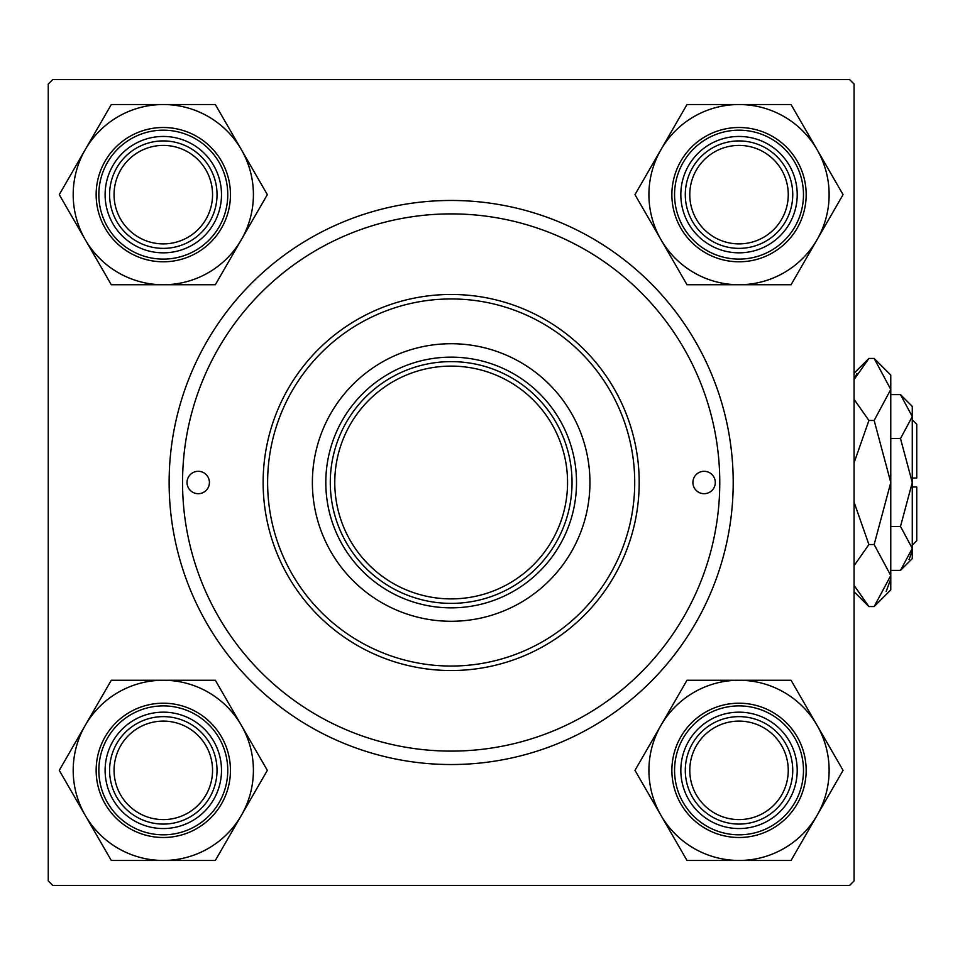 <?xml version="1.0" encoding="UTF-8"?>
<svg xmlns="http://www.w3.org/2000/svg" width="965" height="965" viewBox="0 0 965 965"><rect width="100%" height="100%" fill="white"/><g stroke="black" fill="none" stroke-linecap="round" stroke-linejoin="round"><path stroke-width="1.45" d="M451.162 764.533A282.033 282.033 0 0 1 169.128 482.5A282.033 282.033 0 0 1 451.162 200.467A282.033 282.033 0 0 1 733.207 482.5A282.033 282.033 0 0 1 451.162 764.533M48.25 84.064L48.25 880.936L52.725 885.412L849.598 885.412L854.073 880.936L854.073 84.064L849.598 79.588L52.725 79.588L48.25 84.064M715.294 482.5A11.194 11.194 0 0 0 704.1 471.306A11.194 11.194 0 0 0 692.906 482.5A11.194 11.194 0 0 0 704.1 493.694A11.194 11.194 0 0 0 715.294 482.5M209.417 482.5A11.194 11.194 0 0 0 198.223 471.306A11.194 11.194 0 0 0 187.029 482.5A11.194 11.194 0 0 0 198.223 493.694A11.194 11.194 0 0 0 209.417 482.5M589.941 482.5A138.779 138.779 0 0 0 451.162 343.721A138.779 138.779 0 0 0 312.383 482.5A138.779 138.779 0 0 0 451.162 621.279A138.779 138.779 0 0 0 589.941 482.5M267.619 482.5A183.543 183.543 0 0 0 451.162 666.043A183.543 183.543 0 0 0 634.717 482.5A183.543 183.543 0 0 0 451.162 298.957A183.543 183.543 0 0 0 267.619 482.5M639.192 482.5A188.03 188.03 0 0 1 451.162 670.53A188.03 188.03 0 0 1 263.131 482.5A188.03 188.03 0 0 1 451.162 294.47A188.03 188.03 0 0 1 639.192 482.5M182.554 482.5A268.608 268.608 0 0 0 451.162 751.108A268.608 268.608 0 0 0 719.769 482.5A268.608 268.608 0 0 0 451.162 213.892A268.608 268.608 0 0 0 182.554 482.5M689.782 770.36A49.239 49.239 0 0 0 739.021 819.599A49.239 49.239 0 0 0 788.26 770.36A49.239 49.239 0 0 0 739.021 721.108A49.239 49.239 0 0 0 689.782 770.36M792.748 770.36A53.726 53.726 0 0 1 739.021 824.086A53.726 53.726 0 0 1 685.295 770.36A53.726 53.726 0 0 1 739.021 716.633A53.726 53.726 0 0 1 792.748 770.36M660.989 725.306A90.107 90.107 0 0 1 739.021 680.253L686.996 680.253L634.982 770.36L686.996 860.466L791.047 860.466L843.06 770.36L791.047 680.253L739.021 680.253A90.107 90.107 0 0 1 817.053 815.413A90.107 90.107 0 0 1 660.989 815.413A90.107 90.107 0 0 1 660.989 725.306M709.926 719.962A58.202 58.202 0 0 1 789.418 741.265A58.202 58.202 0 0 1 768.116 820.757A58.202 58.202 0 0 1 688.624 799.454A58.202 58.202 0 0 1 709.926 719.962M772.591 828.513A67.152 67.152 0 0 1 680.868 803.929A67.152 67.152 0 0 1 705.439 712.206A67.152 67.152 0 0 1 797.174 736.777A67.152 67.152 0 0 1 772.591 828.513A67.152 67.152 0 0 0 797.174 736.777A67.152 67.152 0 0 0 705.439 712.206M788.26 194.641A49.239 49.239 0 0 0 739.021 145.401A49.239 49.239 0 0 0 689.782 194.641A49.239 49.239 0 0 0 739.021 243.892A49.239 49.239 0 0 0 788.26 194.641M685.295 194.641A53.726 53.726 0 0 1 739.021 140.914A53.726 53.726 0 0 1 792.748 194.641A53.726 53.726 0 0 1 739.021 248.367A53.726 53.726 0 0 1 685.295 194.641M739.021 104.534A90.107 90.107 0 0 1 817.053 149.587L791.047 104.534L686.996 104.534L634.982 194.641L686.996 284.747L791.047 284.747L843.06 194.641L817.053 149.587A90.107 90.107 0 0 1 739.021 284.747A90.107 90.107 0 0 1 660.989 149.587A90.107 90.107 0 0 1 739.021 104.534M768.116 144.243A58.202 58.202 0 0 1 789.418 223.735A58.202 58.202 0 0 1 709.926 245.038A58.202 58.202 0 0 1 688.624 165.546A58.202 58.202 0 0 1 768.116 144.243M705.439 252.794A67.152 67.152 0 0 1 680.868 161.071A67.152 67.152 0 0 1 772.591 136.487A67.152 67.152 0 0 1 797.174 228.222A67.152 67.152 0 0 1 705.439 252.794A67.152 67.152 0 0 0 797.174 228.222A67.152 67.152 0 0 0 772.591 136.487M114.063 770.36A49.239 49.239 0 0 0 163.302 819.599A49.239 49.239 0 0 0 212.553 770.36A49.239 49.239 0 0 0 163.302 721.108A49.239 49.239 0 0 0 114.063 770.36M217.028 770.36A53.726 53.726 0 0 1 163.302 824.086A53.726 53.726 0 0 1 109.588 770.36A53.726 53.726 0 0 1 163.302 716.633A53.726 53.726 0 0 1 217.028 770.36M212.553 194.641A49.239 49.239 0 0 0 163.302 145.401A49.239 49.239 0 0 0 114.063 194.641A49.239 49.239 0 0 0 163.302 243.892A49.239 49.239 0 0 0 212.553 194.641M109.588 194.641A53.726 53.726 0 0 1 163.302 140.914A53.726 53.726 0 0 1 217.028 194.641A53.726 53.726 0 0 1 163.302 248.367A53.726 53.726 0 0 1 109.588 194.641M163.302 860.466A90.107 90.107 0 0 1 85.27 815.413L111.289 860.466L215.328 860.466L267.341 770.36L215.328 680.253L111.289 680.253L59.263 770.36L85.27 815.413A90.107 90.107 0 0 1 163.302 680.253A90.107 90.107 0 0 1 241.334 815.413A90.107 90.107 0 0 1 163.302 860.466M134.207 820.757A58.202 58.202 0 0 1 112.905 741.265A58.202 58.202 0 0 1 192.409 719.962A58.202 58.202 0 0 1 213.699 799.454A58.202 58.202 0 0 1 134.207 820.757M196.884 712.206A67.152 67.152 0 0 1 221.455 803.929A67.152 67.152 0 0 1 129.732 828.513A67.152 67.152 0 0 1 105.149 736.777A67.152 67.152 0 0 1 196.884 712.206A67.152 67.152 0 0 0 105.149 736.777A67.152 67.152 0 0 0 129.732 828.513M241.334 239.694A90.107 90.107 0 0 1 163.302 284.747L215.328 284.747L267.341 194.641L215.328 104.534L111.289 104.534L59.263 194.641L111.289 284.747L163.302 284.747A90.107 90.107 0 0 1 85.27 149.587A90.107 90.107 0 0 1 241.334 149.587A90.107 90.107 0 0 1 241.334 239.694M192.409 245.038A58.202 58.202 0 0 1 112.905 223.735A58.202 58.202 0 0 1 134.207 144.243A58.202 58.202 0 0 1 213.699 165.546A58.202 58.202 0 0 1 192.409 245.038M129.732 136.487A67.152 67.152 0 0 1 221.455 161.071A67.152 67.152 0 0 1 196.884 252.794A67.152 67.152 0 0 1 105.149 228.222A67.152 67.152 0 0 1 129.732 136.487A67.152 67.152 0 0 0 105.149 228.222A67.152 67.152 0 0 0 196.884 252.794M506.541 375.059A120.878 120.878 0 0 0 395.783 375.059M451.162 607.854A125.354 125.354 0 0 1 325.808 482.5A125.354 125.354 0 0 1 451.162 357.147A125.354 125.354 0 0 1 576.515 482.5A125.354 125.354 0 0 1 451.162 607.854M343.721 427.121A120.878 120.878 0 0 0 343.721 537.879M572.04 482.5A120.878 120.878 0 0 1 451.162 603.378A120.878 120.878 0 0 1 330.283 482.5A120.878 120.878 0 0 1 451.162 361.622A120.878 120.878 0 0 1 572.04 482.5A120.878 120.878 0 0 0 451.162 361.622A120.878 120.878 0 0 0 330.283 482.5M909.03 559.64L912.034 551.437L909.018 559.652M900.502 438.556L912.275 482.5L912.275 406.398L900.502 394.625L912.275 416.591L912.034 413.563L912.275 416.591L900.502 438.556L890.779 438.556M856.92 373.515L854.073 379.607L868.91 358.437L874.157 358.437L890.779 375.059L890.779 589.941L874.157 606.563L868.91 606.563L854.073 585.393M912.275 419.823L916.75 424.298L916.75 478.025L912.275 478.025M900.502 570.375L912.275 558.602L912.275 482.5L900.502 526.444L912.275 548.409L900.502 570.375L890.779 570.375M900.502 526.444L890.779 526.444M900.502 394.625L890.779 394.625M874.157 358.437L890.779 389.45L874.157 420.463L890.779 482.5L874.157 544.537L890.779 575.55L874.157 606.563M874.157 544.537L868.91 544.537L854.073 502.186M854.073 565.707L868.91 544.537M886.159 591.485L890.442 579.832M874.157 420.463L868.91 420.463L854.073 399.305M854.073 462.802L868.91 420.463M912.275 486.975L916.75 486.975L916.75 540.702L912.275 545.177M706.79 714.534A64.462 64.462 0 0 0 683.196 802.591A64.462 64.462 0 0 0 771.252 826.185A64.462 64.462 0 0 0 794.846 738.129A64.462 64.462 0 0 0 706.79 714.534M771.252 138.815A64.462 64.462 0 0 0 683.196 162.409A64.462 64.462 0 0 0 706.79 250.466A64.462 64.462 0 0 0 794.846 226.872A64.462 64.462 0 0 0 771.252 138.815M131.071 826.185A64.462 64.462 0 0 0 219.127 802.591A64.462 64.462 0 0 0 195.533 714.534A64.462 64.462 0 0 0 107.477 738.129A64.462 64.462 0 0 0 131.071 826.185M195.533 250.466A64.462 64.462 0 0 0 219.127 162.409A64.462 64.462 0 0 0 131.071 138.815A64.462 64.462 0 0 0 107.477 226.872A64.462 64.462 0 0 0 195.533 250.466M334.771 482.5A116.391 116.391 0 0 0 451.162 598.891A116.391 116.391 0 0 0 567.565 482.5A116.391 116.391 0 0 0 451.162 366.109A116.391 116.391 0 0 0 334.771 482.5M854.073 373.262L868.91 358.437M854.073 591.738L868.91 606.563"/></g></svg>
